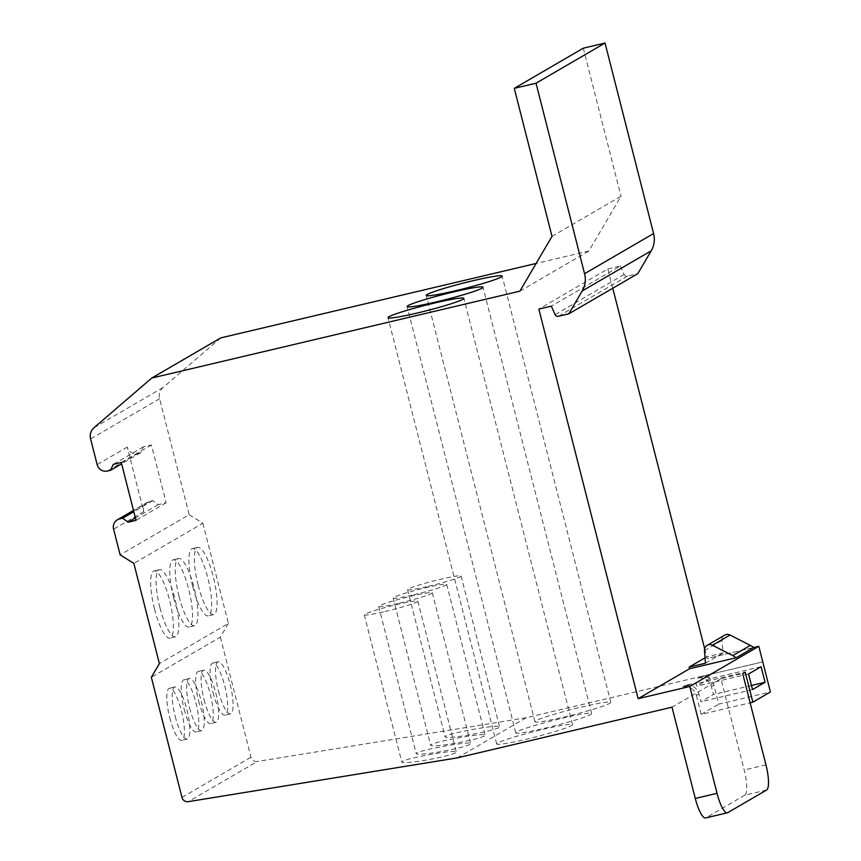 <?xml version="1.0" encoding="UTF-8"?>
<svg xmlns="http://www.w3.org/2000/svg" width="861" height="861" viewBox="0 0 861 861"><rect width="100%" height="100%" fill="white"/><g stroke="black" fill="none" stroke-linecap="round" stroke-linejoin="round"><path stroke-width="0.65" stroke-dasharray="4.3 3.23" d="M159.931 607.629A34.548 8.352 -103.3 0 1 159.522 569.627A34.548 8.352 -103.3 0 1 175.59 601.333A34.548 8.352 -103.3 0 1 175.396 636.871A34.548 8.352 -103.3 0 1 159.931 607.629M154.496 608.91A34.548 8.352 -103.3 0 1 154.087 570.908A34.548 8.352 -103.3 0 1 170.155 602.614A34.548 8.352 -103.3 0 1 169.961 638.152A34.548 8.352 -103.3 0 1 154.496 608.91M179.056 596.501A34.548 8.352 76.7 0 0 194.511 625.743A34.548 8.352 76.7 0 0 194.704 590.205A34.548 8.352 76.7 0 0 178.647 558.498A34.548 8.352 76.7 0 0 179.056 596.501M173.61 597.782A34.548 8.352 76.7 0 0 189.076 627.023A34.548 8.352 76.7 0 0 189.269 591.485A34.548 8.352 76.7 0 0 173.201 559.779A34.548 8.352 76.7 0 0 173.61 597.782M198.191 585.362A34.548 8.352 76.7 0 0 213.657 614.603A34.548 8.352 76.7 0 0 213.851 579.066A34.548 8.352 76.7 0 0 197.782 547.359A34.548 8.352 76.7 0 0 198.191 585.362M192.756 586.642A34.548 8.352 76.7 0 0 208.222 615.884A34.548 8.352 76.7 0 0 208.416 580.346A34.548 8.352 76.7 0 0 192.347 548.64A34.548 8.352 76.7 0 0 192.756 586.642M175.203 716.406A26.777 6.479 76.7 0 0 187.181 739.072A26.777 6.479 76.7 0 0 187.332 711.52A26.777 6.479 76.7 0 0 174.88 686.96A26.777 6.479 76.7 0 0 175.203 716.406M169.757 717.687A26.777 6.479 76.7 0 0 181.746 740.352A26.777 6.479 76.7 0 0 181.897 712.811A26.777 6.479 76.7 0 0 169.445 688.24A26.777 6.479 76.7 0 0 169.757 717.687M189.624 708.011A26.777 6.479 76.7 0 0 201.603 730.677A26.777 6.479 76.7 0 0 201.754 703.125A26.777 6.479 76.7 0 0 189.302 678.554A26.777 6.479 76.7 0 0 189.624 708.011M184.189 709.292A26.777 6.479 76.7 0 0 196.168 731.958A26.777 6.479 76.7 0 0 196.319 704.416A26.777 6.479 76.7 0 0 183.867 679.846A26.777 6.479 76.7 0 0 184.189 709.292M204.046 699.616A26.777 6.479 76.7 0 0 216.036 722.282A26.777 6.479 76.7 0 0 216.186 694.73A26.777 6.479 76.7 0 0 203.734 670.159A26.777 6.479 76.7 0 0 204.046 699.616M198.611 700.897A26.777 6.479 76.7 0 0 210.59 723.563A26.777 6.479 76.7 0 0 210.741 696.022A26.777 6.479 76.7 0 0 198.288 671.451A26.777 6.479 76.7 0 0 198.611 700.897M218.479 691.222A26.777 6.479 76.7 0 0 230.457 713.887A26.777 6.479 76.7 0 0 230.608 686.335A26.777 6.479 76.7 0 0 218.156 661.765A26.777 6.479 76.7 0 0 218.479 691.222M213.033 692.502A26.777 6.479 76.7 0 0 225.022 715.168A26.777 6.479 76.7 0 0 225.173 687.627A26.777 6.479 76.7 0 0 212.721 663.056A26.777 6.479 76.7 0 0 213.033 692.502M385.05 611.514A27.638 1.97 -14.3 0 0 417.854 601.182A27.638 1.97 -14.3 0 0 390.582 606.101A27.638 1.97 -14.3 0 0 364.289 614.829A27.638 1.97 -14.3 0 0 385.05 611.514M455.641 752.783C450.389 755.162 439.519 757.777 423.052 760.607C410.084 762.642 403.013 763.147 401.839 762.146C399.752 759.37 456.857 748.801 456.308 752.062L455.641 752.783M399.472 603.12A27.638 1.97 -14.3 0 0 432.276 592.788A27.638 1.97 -14.3 0 0 405.014 597.706A27.638 1.97 -14.3 0 0 378.711 606.435A27.638 1.97 -14.3 0 0 399.472 603.12M470.063 744.388C464.811 746.767 453.951 749.382 437.485 752.213C424.505 754.247 417.434 754.753 416.261 753.752C414.184 750.975 471.279 740.406 470.73 743.667L470.063 744.388M413.904 594.725A27.638 1.97 -14.3 0 0 446.698 584.393A27.638 1.97 -14.3 0 0 419.436 589.311A27.638 1.97 -14.3 0 0 393.143 598.04A27.638 1.97 -14.3 0 0 413.904 594.725M484.495 735.994C479.233 738.372 468.373 740.987 451.907 743.818C438.938 745.852 431.867 746.358 430.694 745.357C428.606 742.58 485.712 732.001 485.163 735.272L484.495 735.994M428.326 586.33A27.638 1.97 -14.3 0 0 461.13 575.998A27.638 1.97 -14.3 0 0 433.858 580.917A27.638 1.97 -14.3 0 0 407.565 589.645A27.638 1.97 -14.3 0 0 428.326 586.33M498.917 727.599C493.665 729.977 482.795 732.593 466.328 735.423C453.36 737.457 446.289 737.963 445.115 736.962C443.028 734.185 500.133 723.606 499.584 726.878L498.917 727.599M581.39 707.075A39.154 2.787 165.7 0 1 610.804 702.372A39.154 2.787 165.7 0 1 564.332 716.998A39.154 2.787 165.7 0 1 534.918 721.712A39.154 2.787 165.7 0 1 581.39 707.075M562.255 718.214A39.154 2.787 165.7 0 1 591.658 713.511A39.154 2.787 165.7 0 1 545.185 728.137A39.154 2.787 165.7 0 1 515.782 732.851A39.154 2.787 165.7 0 1 562.255 718.214M543.13 729.342A39.154 2.787 165.7 0 1 572.543 724.628A39.154 2.787 165.7 0 1 526.071 739.265A39.154 2.787 165.7 0 1 496.668 743.969A39.154 2.787 165.7 0 1 543.13 729.342M704.642 648.645L707.129 658.514L753.709 647.515L707.129 658.514L706.698 656.846L723.014 652.993L722.013 640.401A5.758 5.575 59.8 0 1 724.725 635.127M705.03 657.826L706.698 656.846M705.45 663.218L723.014 652.993M697.711 678.124L708.592 675.562L696.043 682.859L685.173 685.421A11.516 11.139 59.8 0 1 698.884 693.988L700.865 701.78L713.414 694.483L711.423 686.691A11.516 11.139 -120.2 0 0 697.711 678.124L700.23 676.66A11.516 11.139 59.8 0 1 713.941 685.227L718.763 704.147L770.412 691.953M700.23 676.66L762.749 661.905M698.884 693.988L696.377 695.451A11.516 11.139 -120.2 0 0 682.665 686.884L745.195 672.129M696.377 695.451L701.198 714.372L750.135 702.813M137.448 453.532L140.601 452.789L143.432 446.805L151.396 444.933L166.151 502.802L158.187 504.686L152.806 500.65L149.653 501.393A8.632 8.362 -120.2 0 0 143.733 511.638L127.277 447.085A8.632 8.362 -120.2 0 0 137.448 453.532L107.324 471.064M140.601 452.789L121.616 463.842M143.432 446.805L113.308 464.348M151.396 444.933L121.272 462.465M166.151 502.802L136.016 520.345M158.187 504.686L135.403 517.945M152.806 500.65L133.821 511.692M149.653 501.393L133.573 510.745M220.76 337.889L163.009 387.558A11.311 10.945 -120.2 0 0 159.597 398.729L189.162 514.684L120.142 554.85M189.162 514.684L202.873 523.24L133.853 563.406M202.873 523.24L228.402 623.418L159.393 663.583M228.402 623.418L220.362 637.118L151.353 677.273M766.602 790.032L744.851 795.166A23.032 5.564 76.7 0 0 744.195 769.982L720.937 678.716L742.688 673.582M720.937 678.716L672.01 707.182M457.234 757.884L526.254 717.719L762.781 661.894M612.774 288.241L607.855 268.944L538.835 309.11M607.855 268.944L620.361 265.995L551.341 306.15M620.361 265.995L624.139 274.465A2.874 2.787 -120.2 0 0 627.4 276.133L637.807 273.669M552.009 236.377L621.018 196.211L588.87 251.003L536.123 263.455M583.295 48.184L621.018 196.211M519.861 291.169L588.87 251.003M220.362 637.118L250.981 757.228A5.629 5.457 59.8 0 0 257.321 761.49L188.311 801.656M526.254 717.719L257.321 761.49M701.198 714.372L718.763 704.147M752.525 689.586L700.865 701.78M748.553 674.002L696.893 686.195L696.043 682.859M744.851 795.166L705.966 817.799A23.032 5.564 76.7 0 1 705.589 817.95M761.092 666.705L709.442 678.898L696.893 686.195M708.592 675.562L709.442 678.898M751.481 685.496L713.414 694.483M704.449 650.625L722.013 640.401M711.423 686.691L713.941 685.227M127.277 447.085L97.142 464.617M143.733 511.638L113.598 529.171M159.597 398.729L90.588 438.895M685.173 685.421L682.665 686.884M624.139 274.465L555.119 314.631M627.4 276.133L558.38 316.299M163.009 387.558L94 427.723M181.962 797.394L250.981 757.228M765.946 764.848L744.195 769.982M727.717 812.666L705.966 817.799M159.522 569.627L154.087 570.908M175.396 636.871L169.961 638.152M178.647 558.498L173.201 559.779M194.511 625.743L189.076 627.023M197.782 547.359L192.347 548.64M213.657 614.603L208.222 615.884M174.88 686.96L169.445 688.24M187.181 739.072L181.746 740.352M189.302 678.554L183.867 679.846M201.603 730.677L196.168 731.958M203.734 670.159L198.288 671.451M216.036 722.282L210.59 723.563M218.156 661.765L212.721 663.056M230.457 713.887L225.022 715.168M364.289 614.829L401.839 762.146M417.854 601.182L456.308 752.062M378.711 606.435L416.261 753.752M432.276 592.788L470.73 743.667M393.143 598.04L430.694 745.357M446.698 584.393L485.163 735.272M407.565 589.645L445.115 736.962M461.13 575.998L499.584 726.878M610.804 702.372L502.146 276.08M534.918 721.712L426.26 295.42M591.658 713.511L482.999 287.219M515.782 732.851L407.124 306.559M572.543 724.628L463.885 298.347M496.668 743.969L388.01 317.687M147.543 502.254L133.487 510.422"/><path stroke-width="1.29" d="M472.732 280.783A39.154 2.787 -14.3 0 0 426.26 295.42A39.154 2.787 -14.3 0 0 464.886 288.446A39.154 2.787 -14.3 0 0 502.146 276.08A39.154 2.787 -14.3 0 0 472.732 280.783M453.586 291.922A39.154 2.787 -14.3 0 0 407.124 306.559A39.154 2.787 -14.3 0 0 445.75 299.596A39.154 2.787 -14.3 0 0 482.999 287.219A39.154 2.787 -14.3 0 0 453.586 291.922M434.471 303.05A39.154 2.787 -14.3 0 0 388.01 317.687A39.154 2.787 -14.3 0 0 426.636 310.713A39.154 2.787 -14.3 0 0 463.885 298.347A39.154 2.787 -14.3 0 0 434.471 303.05M750.308 645.384A23.032 22.289 59.8 0 1 753.719 647.515L736.155 657.739A23.032 22.289 -120.2 0 0 732.743 655.608L750.308 645.384L730.02 635.02A5.758 5.575 59.8 0 0 724.725 635.127L707.161 645.352A5.758 5.575 -120.2 0 0 704.449 650.625L705.45 663.218L689.144 667.06L705.03 657.826M732.743 655.608L712.467 645.244A5.758 5.575 -120.2 0 0 707.161 645.352M736.155 657.739L689.564 668.739L689.144 667.06M750.135 702.813L752.858 702.178L770.412 691.953L758.81 646.31L689.79 686.475L717.03 793.325L695.279 798.459L672.01 707.182L457.234 757.884L188.311 801.656A5.629 5.457 -120.2 0 1 181.962 797.394L151.353 677.273L159.393 663.583L133.853 563.406L120.142 554.85L113.598 529.171A8.632 8.362 -120.2 0 1 119.518 518.925L133.573 510.745M752.858 702.178L745.195 672.129L742.688 673.582L765.946 764.848A23.032 5.564 -103.3 0 1 766.602 790.032L727.717 812.666A23.032 5.564 -103.3 0 1 727.341 812.816A23.032 5.564 -103.3 0 1 717.03 793.325M761.092 666.705L748.553 674.002L752.525 689.586L765.074 682.289L761.092 666.705M536.123 263.455L220.76 337.889L151.751 378.054L94 427.723A11.311 10.945 -120.2 0 0 90.588 438.895L97.142 464.617A8.632 8.362 -120.2 0 0 107.324 471.064L110.477 470.321L113.308 464.348L121.272 462.465L136.016 520.345L128.063 522.218L122.671 518.182L119.518 518.925M121.616 463.842L110.477 470.321M135.403 517.945L128.063 522.218M133.821 511.692L122.671 518.182M689.564 668.739L638.141 698.669L689.79 686.475M758.81 646.31L753.709 647.515M638.141 698.669L538.835 309.11L551.341 306.15L555.119 314.631A2.874 2.787 -120.2 0 0 558.38 316.299L568.787 313.834L637.807 273.669L651.239 250.788A23.032 22.289 -120.2 0 0 653.596 233.546L605.035 43.05L536.026 83.216L514.275 88.349L552.009 236.377L519.861 291.169L151.751 378.054M605.035 43.05L583.295 48.184L514.275 88.349M704.642 648.645L612.774 288.241M568.787 313.834L582.219 290.953A23.032 22.289 -120.2 0 0 584.576 273.701L536.026 83.216M695.279 798.459A23.032 5.564 76.7 0 0 705.589 817.95L727.341 812.816M765.074 682.289L751.481 685.496M712.467 645.244L730.02 635.02M651.239 250.788L582.219 290.953M653.596 233.546L584.576 273.701M133.487 510.422L117.408 519.786"/></g></svg>
